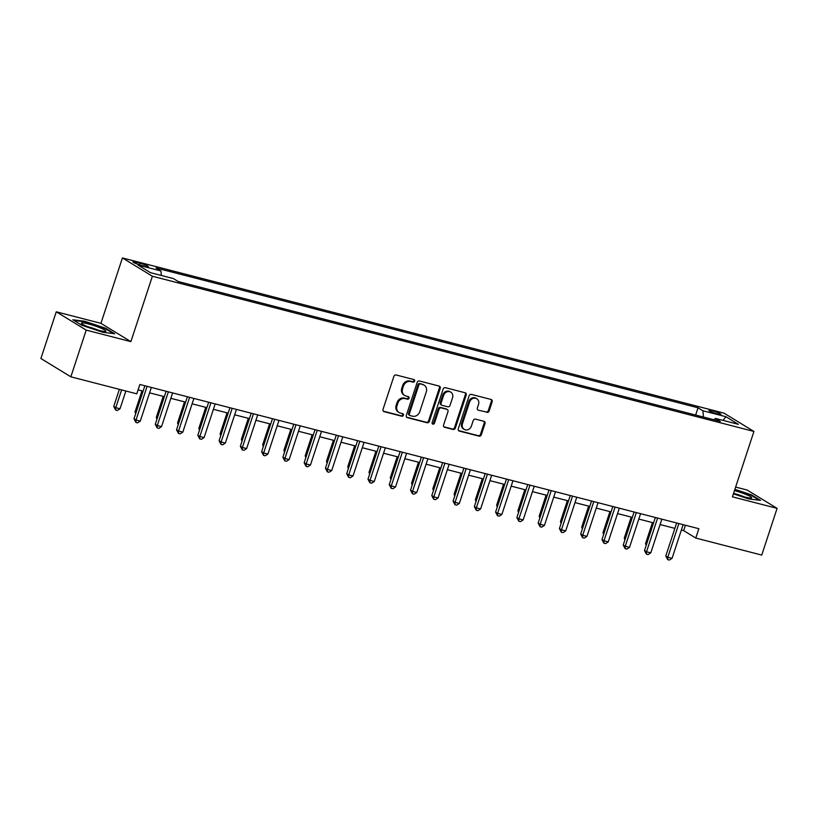 <?xml version="1.0" encoding="UTF-8"?>
<svg xmlns="http://www.w3.org/2000/svg" width="818" height="818" viewBox="0 0 818 818"><rect width="100%" height="100%" fill="white"/><g stroke="black" fill="none" stroke-linecap="round" stroke-linejoin="round"><path stroke-width="1.23" d="M414.644 381.147A1.36 1.196 121.4 0 0 413.898 379.562L396.147 374.981A1.943 1.708 121.4 0 0 393.877 376.382L383.018 409.389A1.943 1.708 121.4 0 0 384.092 411.659L401.832 416.239A1.36 1.196 121.4 0 0 402.681 413.673L400.38 413.08A6.227 5.47 121.4 0 1 399.061 412.517A6.227 5.47 121.4 0 1 396.965 405.83L397.875 403.08A6.227 5.47 121.4 0 1 405.145 398.591L407.446 399.184A1.36 1.196 121.4 0 0 408.284 396.618L405.994 396.024A6.227 5.47 121.4 0 1 404.675 395.462A6.227 5.47 121.4 0 1 402.579 388.775L403.478 386.024A6.227 5.47 121.4 0 1 410.759 381.536L413.049 382.129A1.36 1.196 121.4 0 0 414.644 381.147M404.675 395.462L403.867 394.971A6.227 5.47 121.4 0 1 401.771 388.274L402.671 385.523A6.227 5.47 121.4 0 1 409.941 381.035L412.241 381.628A1.36 1.196 121.4 0 0 413.714 379.511M383.315 411.168L401.024 415.738A1.36 1.196 121.4 0 0 402.497 413.622M399.061 412.517L398.254 412.027A6.227 5.47 121.4 0 1 396.157 405.329L397.067 402.579A6.227 5.47 121.4 0 1 404.337 398.09L406.638 398.683A1.36 1.196 121.4 0 0 408.1 396.566M712.386 410.861A6.34 0.787 18.2 0 0 708.95 410.462A6.34 0.787 18.2 0 0 717.57 414.02A6.34 0.787 18.2 0 0 721.006 414.419A6.34 0.787 18.2 0 0 712.386 410.861M486.853 412.405A1.943 1.708 121.4 0 0 489.133 411.004L492.17 401.74A1.943 1.708 121.4 0 0 491.107 399.481L471.393 394.388A1.943 1.708 121.4 0 0 469.123 395.8L458.274 428.806A1.943 1.708 121.4 0 0 459.338 431.076L479.051 436.158A1.943 1.708 121.4 0 0 481.321 434.757L485.002 423.571A1.943 1.708 121.4 0 0 483.929 421.301L475.493 419.123A1.943 1.708 121.4 0 0 473.223 420.524L471.403 426.076A5.205 4.571 121.4 0 1 464.215 429.368A5.205 4.571 121.4 0 1 462.467 423.775L469.604 402.037A5.205 4.571 121.4 0 1 476.792 398.755A5.205 4.571 121.4 0 1 478.54 404.348L477.354 407.967A1.943 1.708 121.4 0 0 478.418 410.227L486.045 411.914A1.943 1.708 121.4 0 0 488.315 410.513L491.362 401.249A1.943 1.708 121.4 0 0 491.076 399.47M732.427 496.833L777.1 508.356L761.742 555.074L695.801 538.06L698.869 528.714L139.868 384.491L136.79 393.836L70.849 376.822L86.207 330.114L130.88 341.638L152.383 276.239L753.93 431.444L732.427 496.833M440.227 388.335A1.943 1.708 121.4 0 0 439.164 386.076L419.45 380.994A1.943 1.708 121.4 0 0 417.18 382.395L406.321 415.401A1.943 1.708 121.4 0 0 407.395 417.671L427.098 422.753A1.943 1.708 121.4 0 0 429.368 421.352L440.227 388.335L439.419 387.844A1.943 1.708 121.4 0 0 439.123 386.065M445.421 387.691L465.135 392.773A1.943 1.708 121.4 0 1 466.199 395.043L455.35 428.049A1.943 1.708 121.4 0 1 453.07 429.46L444.634 427.282A1.943 1.708 121.4 0 1 443.571 425.012L447.978 411.628A1.943 1.708 121.4 0 0 446.904 409.358L441.311 407.916A1.943 1.708 121.4 0 0 439.041 409.317L434.45 423.254A1.36 1.196 121.4 0 1 432.119 422.65L443.151 389.092A1.943 1.708 121.4 0 1 445.421 387.691M141.289 265.318L145.031 266.279A6.145 0.757 18.2 0 0 148.365 266.668A6.145 0.757 18.2 0 0 140.021 263.212L136.269 262.251A6.145 0.757 18.2 0 0 132.945 261.862A6.145 0.757 18.2 0 0 141.289 265.318M152.383 276.239L122.424 257.936L723.981 413.131L753.93 431.444M695.658 415.053L698.04 407.804L156.054 267.967L160.952 270.962L137.976 265.032L150.44 272.65L173.416 278.58L178.314 281.576L720.31 421.413L715.413 418.417L713.991 419.777M698.04 407.804L702.938 410.789L725.914 416.72L738.378 424.337L715.413 418.417M130.88 341.638L100.931 323.325L56.258 311.801L86.207 330.114M56.258 311.801L40.9 358.509L70.849 376.822M777.1 508.356L747.151 490.054L735.638 487.078M100.931 323.325L122.424 257.936M681.363 530.044L683.664 530.637L695.801 538.06M138.089 389.879L143.078 391.168M149.582 392.844L164.357 396.648M170.85 398.325L185.625 402.139M192.118 403.816L206.893 407.63M213.386 409.307L228.171 413.121M234.664 414.787L249.439 418.601M255.932 420.278L270.707 424.092M277.2 425.769L291.985 429.583M298.478 431.26L313.253 435.064M319.746 436.74L334.521 440.554M341.014 442.231L355.799 446.045M362.292 447.722L377.067 451.536M383.56 453.213L398.335 457.017M404.828 458.694L419.614 462.507M426.106 464.184L440.882 467.998M447.374 469.675L462.15 473.489M468.642 475.156L483.418 478.97M489.921 480.647L504.696 484.46M511.189 486.137L525.964 489.951M532.457 491.628L547.232 495.432M553.735 497.109L568.51 500.923M575.003 502.6L589.778 506.414M596.271 508.09L611.046 511.904M617.549 513.581L632.324 517.385M638.817 519.062L653.592 522.876M660.085 524.553L674.86 528.367M685.433 525.248L683.664 530.637M160.952 270.962L161.32 275.461M703.46 417.068L702.938 410.789M725.914 416.72L723.051 420.391M102.802 332.282L114.714 333.764L105.696 328.253L84.765 321.259L72.853 319.777L81.872 325.288L102.802 332.282M733.419 493.827L748.593 498.898L760.505 500.381L751.486 494.87L734.901 489.328M105.522 328.775L105.696 328.253M751.313 495.391L751.486 494.87M406.618 417.18L426.29 422.262A1.943 1.708 121.4 0 0 428.56 420.861L439.419 387.844M420.442 384.031A1.36 1.196 121.4 0 0 418.847 385.012L409.327 413.99A1.36 1.196 121.4 0 0 410.074 415.575L412.497 416.198A6.227 5.47 121.4 0 0 419.767 411.71L426.28 391.904A6.227 5.47 121.4 0 0 424.184 385.217A6.227 5.47 121.4 0 0 422.865 384.654L419.634 383.54A1.36 1.196 121.4 0 0 418.039 384.521L418.847 385.012M409.787 415.452L408.969 414.961A1.36 1.196 121.4 0 1 408.519 413.499L418.039 384.521M424.184 385.217L423.376 384.716A6.227 5.47 121.4 0 0 422.057 384.163L422.865 384.654M419.634 383.54L422.057 384.163M443.867 426.791L452.262 428.959A1.943 1.708 121.4 0 0 454.542 427.558L465.391 394.542A1.943 1.708 121.4 0 0 465.105 392.773M447.313 409.532L446.505 409.041A1.943 1.708 121.4 0 0 446.096 408.867L440.503 407.425A1.943 1.708 121.4 0 0 438.223 408.826L433.642 422.763L434.45 423.254M432.231 423.775A1.36 1.196 121.4 0 0 433.642 422.763M452.538 397.732A5.205 4.571 121.4 0 0 450.79 392.139A5.205 4.571 121.4 0 0 443.601 395.431L441.086 403.09A1.943 1.708 121.4 0 0 442.149 405.35L447.753 406.791A1.943 1.708 121.4 0 0 450.023 405.391L452.538 397.732M450.79 392.139L449.982 391.648A5.205 4.571 121.4 0 0 442.794 394.93L443.601 395.431M441.74 405.176L440.933 404.685A1.943 1.708 121.4 0 1 440.278 402.589L442.794 394.93M478.418 410.227L486.045 411.914M476.792 398.755L475.984 398.254A5.205 4.571 121.4 0 0 468.796 401.546L469.604 402.037M464.215 429.368L463.407 428.867A5.205 4.571 121.4 0 1 461.649 423.274L468.796 401.546M458.561 430.585L478.233 435.657A1.943 1.708 121.4 0 0 480.514 434.256L484.184 423.07A1.943 1.708 121.4 0 0 483.898 421.29M119.377 389.337L113.753 406.434L115.778 407.671L120.031 408.765L125.87 391.014M121.616 389.92L115.778 407.671L115.655 410.053L113.753 406.434M120.031 408.765L117.352 410.493L115.655 410.053M144.858 385.779L133.999 418.806L136.023 420.043L147.097 386.352M140.277 421.137L137.588 422.865L135.89 422.425L136.023 420.043L140.277 421.137L151.35 387.456M135.89 422.425L133.999 418.806M141.954 390.871L135.031 411.924L136.054 412.548M135.655 413.744L135.031 411.924M163.222 396.362L156.299 417.405L157.322 418.039M156.933 419.225L156.299 417.405M184.49 401.853L177.567 422.896L178.59 423.519M178.201 424.716L177.567 422.896M166.126 391.27L155.267 424.297L157.291 425.534L168.365 391.842M161.545 426.628L158.866 428.356L157.158 427.916L157.291 425.534L161.545 426.628L172.618 392.937M157.158 427.916L155.267 424.297M187.394 396.75L176.535 429.777L178.559 431.014L189.633 397.333M182.813 432.119L180.134 433.847L178.426 433.407L178.559 431.014L182.813 432.119L193.886 398.427M178.426 433.407L176.535 429.777M208.672 402.241L197.813 435.268L199.827 436.505L210.911 402.824M204.091 437.599L201.402 439.327L199.704 438.888L199.827 436.505L204.091 437.599L215.165 403.918M199.704 438.888L197.813 435.268M205.758 407.333L198.846 428.387L199.868 429.01M199.469 430.207L198.846 428.387M229.94 407.732L219.081 440.759L221.105 441.996L232.179 408.305M225.359 443.09L222.68 444.818L220.972 444.379L221.105 441.996L225.359 443.09L236.433 409.409M220.972 444.379L219.081 440.759M100.604 328.008A12.883 1.595 18.2 0 0 87.025 323.591A12.883 1.595 18.2 0 0 81.606 323.55A12.883 1.595 18.2 0 0 86.708 326.28A12.883 1.595 18.2 0 0 105.502 331.402A12.883 1.595 18.2 0 0 100.604 328.008M98.242 330.186A8.824 1.094 18.2 0 0 97.69 329.951A8.824 1.094 18.2 0 0 88.17 326.873M73.927 320.441L84.919 321.801L105.195 328.58L113.416 333.601M733.582 493.336A12.883 1.595 18.2 0 0 744.717 496.976A12.883 1.595 18.2 0 0 751.292 498.019A12.883 1.595 18.2 0 0 747.396 495.054A12.883 1.595 18.2 0 0 734.472 490.616M744.043 496.802A8.824 1.094 18.2 0 0 735.126 493.775A8.824 1.094 18.2 0 0 733.961 493.489M734.758 489.767L750.996 495.197L759.216 500.217M227.036 412.824L220.114 433.877L221.136 434.501M220.748 435.697L220.114 433.877M251.208 413.213L240.349 446.239L242.373 447.477L253.447 413.796M246.627 448.581L243.948 450.309L242.24 449.869L242.373 447.477L246.627 448.581L257.701 414.89M242.24 449.869L240.349 446.239M248.304 418.315L241.382 439.358L242.404 439.982M242.016 441.178L241.382 439.358M272.476 418.704L261.627 451.73L263.641 452.967L274.725 419.286M267.895 454.072L265.216 455.8L263.519 455.36L263.641 452.967L267.895 454.072L278.979 420.38M263.519 455.36L261.627 451.73M269.572 423.796L262.66 444.849L263.682 445.473M263.284 446.669L262.66 444.849M293.754 424.194L282.895 457.221L284.92 458.458L295.993 424.767M289.173 459.552L286.494 461.28L284.787 460.841L284.92 458.458L289.173 459.552L300.247 425.871M284.787 460.841L282.895 457.221M290.85 429.286L283.928 450.34L284.95 450.963M284.562 452.16L283.928 450.34M315.022 429.685L304.163 462.712L306.188 463.949L317.261 430.258M310.441 465.043L307.762 466.771L306.055 466.332L306.188 463.949L310.441 465.043L321.515 431.362M306.055 466.332L304.163 462.712M312.118 434.777L305.196 455.82L306.218 456.454M305.83 457.64L305.196 455.82M336.29 435.166L325.431 468.193L327.456 469.43L338.54 435.749M331.709 470.534L329.03 472.262L327.333 471.822L327.456 469.43L331.709 470.534L342.793 436.843M327.333 471.822L325.431 468.193M333.386 440.268L326.474 461.311L327.497 461.935M327.098 463.131L326.474 461.311M357.568 440.657L346.709 473.683L348.734 474.921L359.808 441.239M352.987 476.015L350.298 477.743L348.601 477.313L348.734 474.921L352.987 476.015L364.061 442.334M348.601 477.313L346.709 473.683M354.664 445.749L347.742 466.802L348.765 467.426M348.376 468.622L347.742 466.802M378.836 446.147L367.977 479.174L370.002 480.411L381.076 446.72M374.255 481.505L371.576 483.233L369.869 482.794L370.002 480.411L374.255 481.505L385.329 447.824M369.869 482.794L367.977 479.174M375.932 451.239L369.01 472.293L370.033 472.916M369.644 474.113L369.01 472.293M400.104 451.638L389.245 484.665L391.27 485.902L402.354 452.211M395.523 486.996L392.844 488.724L391.147 488.285L391.27 485.902L395.523 486.996L406.607 453.305M391.147 488.285L389.245 484.665M397.2 456.73L390.288 477.773L391.311 478.407M390.912 479.593L390.288 477.773M421.382 457.119L410.524 490.146L412.548 491.383L423.622 457.702M416.802 492.487L414.113 494.215L412.415 493.775L412.548 491.383L416.802 492.487L427.875 458.796M412.415 493.775L410.524 490.146M418.479 462.221L411.556 483.264L412.579 483.888M412.19 485.084L411.556 483.264M442.65 462.61L431.792 495.636L433.816 496.874L444.89 463.192M438.07 497.968L435.391 499.696L433.683 499.256L433.816 496.874L438.07 497.968L449.143 464.287M433.683 499.256L431.792 495.636M439.747 467.702L432.824 488.755L433.847 489.379M433.458 490.575L432.824 488.755M463.918 468.101L453.06 501.127L455.084 502.364L466.158 468.673M459.338 503.459L456.659 505.187L454.961 504.747L455.084 502.364L459.338 503.459L470.422 469.777M454.961 504.747L453.06 501.127M461.015 473.193L454.102 494.246L455.125 494.87M454.726 496.066L454.102 494.246M485.197 473.581L474.338 506.608L476.362 507.845L487.436 474.164M480.616 508.949L477.927 510.677L476.229 510.238L476.362 507.845L480.616 508.949L491.69 475.258M476.229 510.238L474.338 506.608M482.293 478.683L475.37 499.726L476.393 500.35M476.004 501.546L475.37 499.726M506.465 479.072L495.606 512.099L497.63 513.336L508.704 479.655M501.884 514.44L499.205 516.168L497.497 515.729L497.63 513.336L501.884 514.44L512.958 480.749M497.497 515.729L495.606 512.099M503.561 484.164L496.638 505.217L497.661 505.841M497.272 507.037L496.638 505.217M527.733 484.563L516.874 517.589L518.898 518.827L529.972 485.135M523.152 519.921L520.473 521.649L518.776 521.209L518.898 518.827L523.152 519.921L534.236 486.24M518.776 521.209L516.874 517.589M524.829 489.655L517.906 510.708L518.939 511.332M518.54 512.528L517.906 510.708M549.011 490.054L538.152 523.08L540.177 524.318L551.25 490.626M544.43 525.412L541.741 527.14L540.044 526.7L540.177 524.318L544.43 525.412L555.504 491.72M540.044 526.7L538.152 523.08M546.107 495.146L539.185 516.189L540.207 516.823M539.819 518.009L539.185 516.189M570.279 495.534L559.42 528.561L561.445 529.798L572.518 496.117M565.698 530.902L563.019 532.63L561.312 532.191L561.445 529.798L565.698 530.902L576.772 497.211M561.312 532.191L559.42 528.561M567.375 500.636L560.453 521.679L561.475 522.303M561.087 523.5L560.453 521.679M591.547 501.025L580.688 534.052L582.713 535.289L593.786 501.608M586.966 536.383L584.287 538.111L582.59 537.682L582.713 535.289L586.966 536.383L598.04 502.702M582.59 537.682L580.688 534.052M588.643 506.117L581.721 527.17L582.753 527.794M582.355 528.99L581.721 527.17M612.825 506.516L601.966 539.543L603.991 540.78L615.064 507.088M608.244 541.874L605.555 543.602L603.858 543.162L603.991 540.78L608.244 541.874L619.318 508.193M603.858 543.162L601.966 539.543M609.921 511.608L602.999 532.661L604.021 533.285M603.623 534.481L602.999 532.661M634.093 512.007L623.234 545.033L625.259 546.271L636.332 512.579M629.512 547.365L626.833 549.093L625.126 548.653L625.259 546.271L629.512 547.365L640.586 513.673M625.126 548.653L623.234 545.033M631.189 517.099L624.267 538.142L625.289 538.776M624.901 539.962L624.267 538.142M655.361 517.487L644.502 550.514L646.527 551.751L657.6 518.07M650.78 552.856L648.101 554.584L646.404 554.144L646.527 551.751L650.78 552.856L661.854 519.164M646.404 554.144L644.502 550.514M652.457 522.579L645.535 543.633L646.568 544.256M646.169 545.453L645.535 543.633M676.639 522.978L665.78 556.005L667.805 557.242L678.879 523.551M672.059 558.336L669.369 560.064L667.672 559.624L667.805 557.242L672.059 558.336L683.132 524.655M667.672 559.624L665.78 556.005M135.849 263.529L136.269 262.251M139.489 264.807L140.021 263.212M409.941 381.035L410.759 381.536M402.671 385.523L403.478 386.024M401.771 388.274L402.579 388.775M406.638 398.683L407.446 399.184M404.337 398.09L405.145 398.591M397.067 402.579L397.875 403.08M396.157 405.329L396.965 405.83M401.024 415.738L401.832 416.239M383.335 411.198L384.092 411.659M412.241 381.628L413.049 382.129M428.56 420.861L429.368 421.352M426.29 422.262L427.098 422.753M406.638 417.211L407.395 417.671M408.519 413.499L409.327 413.99M465.391 394.542L466.199 395.043M454.542 427.558L455.35 428.049M452.262 428.959L453.07 429.46M443.888 426.822L444.634 427.282M446.096 408.867L446.904 409.358M440.503 407.425L441.311 407.916M438.223 408.826L439.041 409.317M440.278 402.589L441.086 403.09M461.649 423.274L462.467 423.775M484.184 423.07L485.002 423.571M480.514 434.256L481.321 434.757M478.233 435.657L479.051 436.158M458.581 430.605L459.338 431.076M491.362 401.249L492.17 401.74M488.315 410.513L489.133 411.004"/></g></svg>
